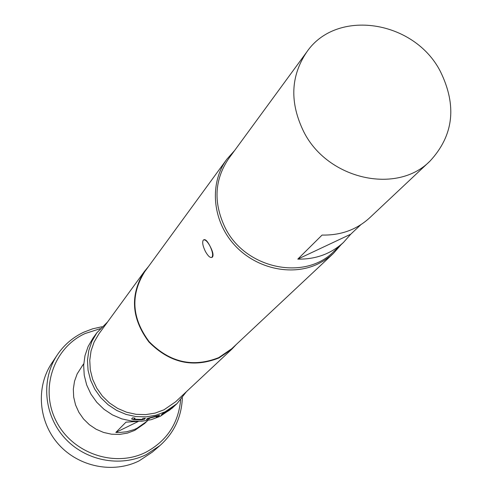 <?xml version="1.0" encoding="UTF-8"?>
<svg xmlns="http://www.w3.org/2000/svg" width="492" height="492" viewBox="0 0 492 492"><rect width="100%" height="100%" fill="white"/><g stroke="black" fill="none" stroke-linecap="round" stroke-linejoin="round"><path stroke-width="0.74" d="M161.493 414.694L163.639 413.649M163.658 413.68L173.418 406.767L162.883 413.391L161.253 414.947L162.766 414.369L169.574 410.131L172.514 407.653L163.762 413.643L164.925 412.198M205.398 251.437C202.845 246.172 202.114 242.439 203.19 240.237L203.485 239.967C205.195 239.37 207.335 241.357 209.912 245.92C212.913 251.615 213.743 255.354 212.396 257.144L211.824 257.408C210.102 257.98 207.962 255.988 205.398 251.437M236.418 344.338L232.015 349.006L218.965 357.948C192.987 368.231 169.629 362.899 148.885 341.946C131.327 318.379 129.833 294.899 144.384 271.498L148.479 266.553M232.015 349.006L175.613 401.804L164.033 409.781L155.183 413.077L145.767 414.615L136.143 414.338L126.647 412.241L117.643 408.403L109.458 402.954L102.397 396.097L96.715 388.09L92.631 379.227L90.282 369.843L89.759 360.267L91.057 350.87L94.138 341.977L98.867 333.914L144.384 271.498M150.152 417.64L147.538 418.415L146.419 419.492L148.719 419.129L149.968 418.052L157.36 416.127L156.272 417.148L158.436 416.343L159.648 415.18L150.152 417.64M141.948 419.43L134.144 419.184L135.042 418.114L132.686 417.794L131.573 418.938L133.369 419.608L141.598 419.916L144.23 419.35L145.343 418.268L142.994 418.409L141.948 419.43M186.419 391.693L177.009 403.631L165.084 411.81L155.853 415.254L146.038 416.872L135.995 416.595L126.093 414.418L116.69 410.426L108.142 404.762L100.762 397.622L94.821 389.283L90.534 380.052L88.062 370.261L87.478 360.279L88.806 350.47L91.979 341.184L96.881 332.758L107.588 321.959M177.009 403.631L172.114 408.182L160.324 416.269L151.198 419.682L141.493 421.281L131.567 421.011L121.782 418.87L112.496 414.928L104.052 409.332L96.764 402.284L90.897 394.049L86.672 384.922L84.23 375.248L83.658 365.384L84.975 355.685L88.123 346.503L92.97 338.17L96.881 332.758M341.054 244.708L333.379 253.46L330.36 256.104L323.804 260.778L317.863 264.001C291.018 276.861 254.487 268.238 233.319 243.669C212.021 219.198 209.469 182.796 226.843 159.23L234.598 150.54M306.725 52.054L228.589 158.744C214.371 179.887 213.257 202.944 225.238 227.919C245.28 268.693 304.542 281.233 333.65 251.67L343.478 242.427C330.981 253.854 315.753 259.419 297.789 259.124L322.076 235.065C340.815 235.434 356.669 229.69 369.652 217.827L430.002 161.093C453.692 135.478 457.142 105.571 440.34 71.377C414.227 20.246 336.546 8.161 306.725 52.054C290.52 76.198 289.56 102.834 303.847 131.948C327.758 179.512 396.872 194.875 430.002 161.093M100.159 328.699L85.091 333.539C53.622 347.807 39.575 388.846 56.143 421.035C72.244 453.446 114.827 468.027 145.958 452.203C166.831 440.906 178.393 423.471 180.638 399.885M182.354 397.807C181.585 416.945 174.107 432.874 159.906 445.598L146.505 454.479C120.036 467.738 84.821 460.666 64.329 437.597C43.726 414.627 40.934 379.234 57.318 354.849C64.077 344.867 72.896 337.309 83.781 332.186L92.687 328.81L102.016 326.743M83.745 363.84L81.967 366.226L83.745 363.816M147.791 420.463L144.734 423.409L134.759 430.371L127.366 433.132L119.519 434.43L111.506 434.202L103.615 432.456L96.143 429.252L89.372 424.713L83.542 418.993L78.88 412.321L75.553 404.934L73.683 397.106L73.326 389.129L74.507 381.3L77.158 373.902L82.951 364.843M146.868 421.373L136.838 428.366L134.033 429.608L126.653 431.773L118.941 432.536L115.823 432.437L125.995 422.154L137.563 421.398M159.906 445.598L152.335 452.105L139.174 460.832C113.191 473.864 78.665 466.951 58.585 444.344C38.401 421.835 35.688 387.106 51.783 363.164L57.318 354.849M203.78 239.832L204.057 239.709C205.539 239.223 207.489 241.295 209.912 245.92C212.679 251.738 213.319 255.563 211.824 257.408M333.379 253.46L231.769 348.699L218.786 357.604C192.975 367.819 169.765 362.512 149.162 341.688C131.727 318.269 130.251 294.942 144.722 271.701L226.843 159.23M138.412 421.398L115.823 432.437M360.765 224.764L350.747 234.204L343.478 242.427M297.789 259.124L350.747 234.204M173.842 406.57L174.23 406.207M146.696 419.227L148.719 419.129M148.676 418.907L149.783 418.114M149.925 417.831L157.243 416.146M156.677 416.761L158.436 416.343M158.35 416.134L159.371 415.168M134.857 418.089L134.021 419.135M131.641 418.846L133.369 419.608M133.387 419.387L141.598 419.916M141.579 419.694L144.23 419.35M144.199 419.129L145.06 418.292"/></g></svg>
